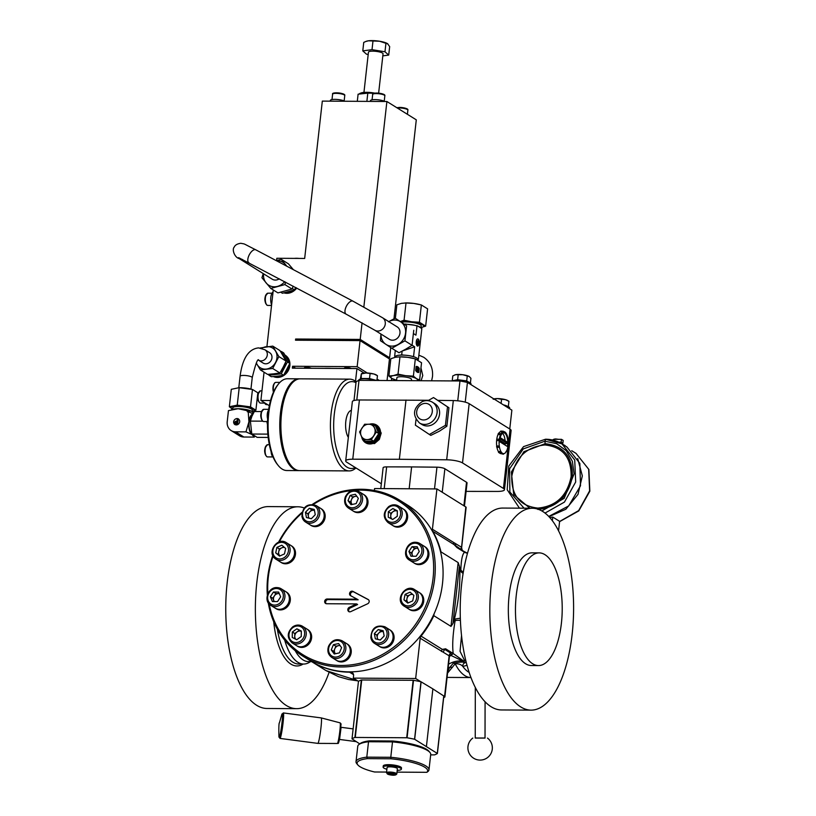 <?xml version="1.0" encoding="UTF-8"?>
<svg xmlns="http://www.w3.org/2000/svg" width="816" height="816" viewBox="0 0 816 816"><rect width="100%" height="100%" fill="white"/><g stroke="black" fill="none" stroke-linecap="round" stroke-linejoin="round"><path stroke-width="1.22" d="M382.48 317.71L397.178 326.869A7.344 6.477 121.9 0 1 398.381 337.12A7.344 6.477 121.9 0 1 389.416 339.334L374.707 330.164A7.344 6.477 -58.1 0 0 383.683 327.961A7.344 6.477 -58.1 0 0 384.326 326.961A7.344 6.477 -58.1 0 0 382.48 317.71L352.971 301.155A7.344 3.458 -62.2 0 1 353.073 301.216M279.266 278.827A7.344 6.477 121.9 0 1 272.228 279.194L239.159 258.57A7.344 6.477 121.9 0 0 242.423 259.447M263.558 273.788A13.464 11.863 -58.1 0 0 266.149 282.958A13.464 11.863 -58.1 0 0 277.613 286.365A13.464 11.863 -58.1 0 0 284.692 281.693M286.528 266.057A13.464 11.863 -58.1 0 0 285.488 264.568A13.464 11.863 -58.1 0 0 276.471 260.753M263.242 273.584L261.946 277.756L270.79 288.425L284.886 284.57L285.6 282.183M286.895 266.251L281.285 259.376L276.175 260.59M293.393 269.688L288.436 263.833L281.285 259.376M293.219 286.202L292.026 289.027L284.886 284.57M292.026 289.027L277.94 292.883L270.79 288.425M380.97 334.07A13.464 11.863 -58.1 0 0 385.907 344.352A13.464 11.863 -58.1 0 0 398.157 344.423A13.464 11.863 -58.1 0 0 405.542 333.183A13.464 11.863 -58.1 0 0 400.687 321.851A13.464 11.863 -58.1 0 0 388.742 321.606M380.939 334.05L380.429 340.69L391.833 348.289L404.92 340.843L406.613 325.798L395.209 318.189L388.436 321.779M391.833 348.289L398.983 352.747L405.746 349.166L412.07 345.301L404.92 340.843M406.613 325.798L395.209 318.189M413.753 330.256L412.07 345.301M395.546 356.827L394.648 356.266L395.301 350.452M417.384 359.662L417.455 359.05A11.016 2.479 -173.6 0 0 417.425 358.785A11.016 2.479 -173.6 0 0 414.528 356.98A11.016 2.479 -173.6 0 0 411.213 356.072A11.016 2.479 -173.6 0 0 404.063 355.133A11.016 2.479 -173.6 0 0 402.104 355.072A11.016 2.479 -173.6 0 0 400.299 355.113A11.016 2.479 -173.6 0 0 396.046 355.98A11.016 2.479 -173.6 0 0 395.566 356.602L395.495 357.235M414.059 358.55L413.324 358.367A13.464 3.029 -173.6 0 0 407.704 357.326A13.464 3.029 -173.6 0 0 399.748 356.837L407.704 357.326L415.324 358.867L421.546 362.753L419.608 380.032L416.435 378.634A13.464 3.029 -173.6 0 0 405.644 375.686L398.024 374.136L399.962 356.857L395.454 357.245L390.823 358.714L388.885 376.003L391.935 378.481A13.464 3.029 -173.6 0 0 396.607 380.266L391.935 378.481A13.464 3.029 -173.6 0 1 393.394 375.615L388.885 376.003M415.324 358.867L413.386 376.156L405.644 375.686A13.464 3.029 -173.6 0 0 393.394 375.615L398.024 374.136M396.576 380.582L396.892 377.737A7.344 1.652 6.4 0 1 402.778 376.778A7.344 1.652 6.4 0 1 410.866 378.604A7.344 1.652 6.4 0 1 411.478 379.379L411.335 380.674M417.129 380.705A13.464 3.029 -173.6 0 0 416.435 378.634L413.386 376.156M417.843 380.715L419.608 380.032M415.691 370.484A11.016 4.57 90.4 0 0 418.292 372.473A11.016 4.57 90.4 0 0 418.781 372.412L419.23 368.424A11.016 4.57 90.4 0 0 417.761 366.792A11.016 4.57 90.4 0 0 416.629 366.435A11.016 4.57 90.4 0 0 416.14 366.496L415.691 370.484M418.873 368.628L418.894 368.424A11.016 4.57 90.4 0 0 417.425 366.782A11.016 4.57 90.4 0 0 416.466 366.445M418.781 372.412L418.516 371.81M415.711 370.372A10.465 4.345 -89.6 0 0 416.588 371.362L417.007 370.617A9.69 4.019 -89.6 0 1 416.333 369.883L416.405 369.199L416.956 369.536L416.384 369.383M415.721 370.24L416.089 367.016A10.465 4.345 -89.6 0 1 416.293 366.986A10.465 4.345 -89.6 0 1 416.466 366.996M416.976 367.904A9.69 4.019 90.4 0 0 416.568 367.781A9.69 4.019 -89.6 0 1 416.629 367.761A9.69 4.019 -89.6 0 1 417.302 367.904L416.976 367.904M418.231 371.912L418.027 371.912A10.465 4.345 -89.6 0 1 417.965 371.912A10.465 4.345 -89.6 0 1 417.568 371.872L417.976 367.822M418.302 367.822L418.353 367.863A10.465 4.345 -89.6 0 1 418.761 368.353L418.353 371.912A10.465 4.345 -89.6 0 1 418.292 371.923A10.465 4.345 -89.6 0 1 417.904 371.872L418.302 367.822M416.956 369.536L416.568 367.761M417.302 367.904L417.394 367.159A10.465 4.345 -89.6 0 0 416.629 366.986A10.465 4.345 -89.6 0 0 416.323 367.016L416.629 366.986M416.915 371.362A10.465 4.345 -89.6 0 1 415.956 370.24M394.648 356.266L396.046 355.98M411.213 356.072L414.528 356.98M417.425 358.785L418.384 359.387L417.394 359.581M414.671 325.268L407.51 324.329A11.016 2.479 6.4 0 1 414.671 325.268L417.986 326.176A11.016 2.479 6.4 0 1 419.985 327.083A11.016 2.479 6.4 0 1 420.883 327.981L421.831 328.583L418.384 359.387M401.625 322.198A11.016 2.479 6.4 0 1 420.25 324.717A11.016 2.479 6.4 0 1 421.178 325.88L420.934 328.022M400.544 321.524A13.464 3.029 6.4 0 1 411.692 321.779A13.464 3.029 6.4 0 1 422.484 324.727A13.464 3.029 6.4 0 1 421.025 327.604A13.464 3.029 6.4 0 1 420.985 327.614L425.656 326.125L427.594 308.846L421.362 304.96L413.753 303.419A13.464 3.029 6.4 0 1 419.373 304.46L420.107 304.643M395.362 318.291L396.872 304.807L401.503 303.338L406.011 302.95L404.073 320.229L400.452 321.463M405.103 302.95L413.753 303.419A13.464 3.029 6.4 0 0 405.797 302.93L405.103 302.95M425.656 326.125L419.424 322.249L421.362 304.96M419.424 322.249L411.692 321.779L404.073 320.229M417.986 326.176L420.883 327.981M400.299 355.113L401.707 354.827L402.115 351.145M413.569 356.388L414.65 346.8L402.604 350.89M401.707 354.827L404.063 355.133M412.09 345.199L414.65 346.8M417.027 325.584L415.946 335.172L413.539 333.662M417.313 345.964A3.601 1.489 -89.6 0 1 416.221 342.026A3.601 1.489 -89.6 0 1 417.721 338.885A3.601 1.489 -89.6 0 1 418.098 338.997A3.601 1.489 -89.6 0 1 419.179 342.944A3.601 1.489 -89.6 0 1 417.68 346.076A3.601 1.489 -89.6 0 1 417.313 345.964M418.832 341.771A3.601 1.489 90.4 0 0 417.761 338.997A3.601 1.489 90.4 0 0 417.557 338.905M405.103 324.482L404.593 324.136M407.51 324.329L405.154 324.023M413.539 333.581L415.946 335.172M417.517 346.055A3.601 1.489 90.4 0 0 418.853 342.047M416.823 340.517L418.057 341.282L418.241 343.536L418.883 341.802L418.659 343.791A1.54 0.643 -89.6 0 1 418.027 344.944A1.54 0.643 -89.6 0 1 417.874 344.893A1.54 0.643 -89.6 0 1 417.425 343.016L416.823 340.517L416.374 341.506L417.2 342.016L417.088 343.016A1.54 0.643 90.4 0 0 417.537 344.893A1.54 0.643 90.4 0 0 417.7 344.944A1.54 0.643 90.4 0 0 417.853 344.893M418.465 341.537L417.935 343.332M356.796 400.064L359.009 380.348A82.589 18.574 -173.6 0 0 356.102 381.735L354.001 400.513M359.009 380.348L459.969 380.97A82.589 18.574 -173.6 0 1 467.435 382.429L511.867 410.142L509.755 429.002M375.503 380.45A9.792 2.203 -173.6 0 0 364.956 378.787A9.792 2.203 -173.6 0 0 358.744 380.134L358.703 380.47M470.873 384.571L470.954 383.806A9.792 2.203 -173.6 0 0 470.138 382.775A9.792 2.203 -173.6 0 0 461.081 380.48A9.792 2.203 -173.6 0 0 452.207 380.929M509.582 408.714L509.663 407.949A9.792 2.203 -173.6 0 0 508.368 406.654A9.792 2.203 -173.6 0 0 504.104 405.297M503.452 404.889A7.956 1.785 6.4 0 1 504.686 405.195A7.956 1.785 6.4 0 1 507.185 406.154M508.184 406.562L503.339 404.818M501.095 403.42L501.554 399.299L505.318 399.626L508.919 401.319L508.368 406.195M493.201 399.248L497.454 398.585L501.554 399.299M508.898 401.299L507.96 400.676A7.956 1.785 -173.6 0 0 505.318 399.626A7.956 1.785 -173.6 0 0 497.454 398.585A7.956 1.785 -173.6 0 0 493.884 398.922M454.318 380.419A7.956 1.785 6.4 0 1 454.93 380.266A7.956 1.785 6.4 0 1 462.172 380.307A7.956 1.785 6.4 0 1 468.476 382.01L466.701 380.899L457.633 379.715L453.767 380.501M470.414 382.959L470.934 378.318L469.261 376.543A7.956 1.785 -173.6 0 0 469.251 376.533A7.956 1.785 -173.6 0 0 469.169 376.482A7.956 1.785 -173.6 0 0 462.794 374.738L469.169 376.482M466.701 380.899L467.252 376.023M453.023 380.654L452.329 380.868M452.227 380.817L452.778 375.931L455.552 374.697L462.794 374.738A7.956 1.785 -173.6 0 0 455.552 374.697A7.956 1.785 -173.6 0 0 454.767 374.911A7.956 1.785 -173.6 0 0 454.706 374.942M457.633 379.715L458.174 374.83M454.767 374.911L455.552 374.697M361.549 378.93A7.956 1.785 6.4 0 1 365.364 378.532A7.956 1.785 6.4 0 1 373.218 379.562A7.956 1.785 6.4 0 1 375.584 380.45M376.472 380.45L369.536 378.553L361.182 378.502L360.917 379.032M376.91 380.46L377.451 375.686L373.85 373.993A7.956 1.785 -173.6 0 0 365.986 372.963L373.85 373.993A7.956 1.785 -173.6 0 1 376.492 375.054L377.431 375.676M369.536 378.553L370.087 373.677M360.335 379.144L361.315 373.922L365.986 372.963A7.956 1.785 -173.6 0 0 362.008 373.422L361.58 373.585M361.182 378.502L361.315 373.922M457.745 400.809L459.969 380.97M465.222 402.145L467.435 382.429M453.319 400.554A12.24 2.754 6.4 0 1 469.159 403.675L462.509 462.917A12.24 2.754 -173.6 0 0 446.678 459.796L453.319 400.554L437.896 400.381M428.696 400.289L359.417 399.973L352.767 459.204A12.24 2.754 -173.6 0 0 345.698 460.897A12.24 2.754 -173.6 0 0 346.729 462.193L381.327 483.776M466.099 491.385L497.403 491.426A12.24 2.754 -173.6 0 0 504.461 489.733A12.24 2.754 -173.6 0 0 503.441 488.447L510.082 429.206L469.159 403.675M510.082 429.206A12.24 2.754 6.4 0 1 511.112 430.501L504.461 489.733M345.698 460.897L352.349 401.666A12.24 2.754 6.4 0 1 359.417 399.973M361.692 436.958A10.404 9.17 -58.1 0 0 365.537 442.721L374.513 443.578L379.338 439.396L381.225 433.051L376.553 425.075A10.404 9.17 -58.1 0 0 369.464 424.218M406.001 400.034L399.361 459.275L446.678 459.796M352.767 459.204L399.361 459.275M365.752 441.415A9.18 8.099 -58.1 0 0 365.945 441.538A9.18 8.099 -58.1 0 0 377.543 438.233A9.18 8.099 -58.1 0 0 375.656 425.952A9.18 8.099 -58.1 0 0 375.462 425.83A9.18 8.099 -58.1 0 0 375.268 425.707A9.18 8.099 -58.1 0 0 375.085 425.595M362.906 439.64L365.364 441.181L373.728 441.232A9.18 8.099 -58.1 0 0 377.145 437.998A9.18 8.099 -58.1 0 0 378.767 433.551A9.18 8.099 -58.1 0 0 375.452 425.83L372.994 424.289L376.309 432.021L371.26 439.691L366.996 439.61A7.956 7.007 -58.1 0 0 373.697 435.805A7.956 7.007 -58.1 0 0 374.564 428.104A7.956 7.007 -58.1 0 0 368.73 424.208A7.956 7.007 -58.1 0 0 362.029 428.023A7.956 7.007 -58.1 0 0 361.162 435.724A7.956 7.007 -58.1 0 0 366.996 439.61L362.906 439.64L359.591 431.919L364.63 424.238L372.994 424.289M365.364 441.181A9.18 8.099 -58.1 0 0 365.548 441.293A9.18 8.099 -58.1 0 0 373.728 441.232L378.767 433.551L376.309 432.021M373.728 441.232L371.26 439.691M378.767 433.551L375.452 425.83M348.34 437.407A14.688 6.089 -89.6 0 1 345.811 421.382A14.688 6.089 -89.6 0 1 351.37 410.397M355.99 382.735A43.442 18.023 90.4 0 0 334.295 414.202A43.442 18.023 90.4 0 0 355.256 467.517M355.97 467.956A45.88 19.033 -89.6 0 1 349.177 470.914A45.88 19.033 -89.6 0 1 331.092 413.569A45.88 19.033 -89.6 0 1 349.748 379.144A45.88 19.033 -89.6 0 1 356.092 381.827M349.748 379.144L300.206 378.838A45.88 19.033 90.4 0 0 291.496 383.826A45.88 19.033 90.4 0 0 281.551 413.263A45.88 19.033 90.4 0 0 290.986 465.508A45.88 19.033 90.4 0 0 299.635 470.608L349.177 470.914M290.771 465.222A45.278 18.778 -89.6 0 1 290.547 464.957A45.278 18.778 -89.6 0 1 281.234 413.416A45.278 18.778 -89.6 0 1 291.057 384.377A45.278 18.778 -89.6 0 1 291.271 384.101M299.074 470.587A45.88 19.033 -89.6 0 1 298.523 470.597A45.88 19.033 -89.6 0 1 293.821 469.149A45.88 19.033 -89.6 0 1 279.959 418.883A45.88 19.033 -89.6 0 1 299.095 378.828A45.88 19.033 -89.6 0 1 299.656 378.859M299.095 378.828L287.405 378.757A45.88 19.033 90.4 0 0 278.695 383.755A45.88 19.033 90.4 0 0 268.087 424.524A45.88 19.033 90.4 0 0 278.185 465.426A45.88 19.033 90.4 0 0 282.132 469.067A45.88 19.033 90.4 0 0 286.834 470.526L298.523 470.597M278.185 465.426L277.307 464.335A44.666 18.533 -89.6 0 1 267.475 424.524A44.666 18.533 -89.6 0 1 277.807 384.836L278.695 383.755M268.403 411.233A6.12 2.54 90.4 0 0 267.77 417.211M267.658 418.985A6.12 2.54 -89.6 0 1 268.566 410.081M272.014 454.318A6.12 2.54 90.4 0 0 272.473 455.563M272.952 456.736A6.12 2.54 -89.6 0 1 271.126 451.707M267.475 424.677L266.842 421.556M261.406 411.56L254.327 411.519L251.909 416.303L250.379 421.097L251.797 434.03L267.852 434.122M251.797 434.03L257.173 437.376L268.189 437.447M250.379 421.097L262.64 421.168M252.746 434.806A10.404 4.315 -89.6 0 1 251.96 434.5A10.404 4.315 -89.6 0 1 248.921 421.831A10.404 4.315 -89.6 0 1 252.95 414.038M251.726 433.694A9.792 4.06 -89.6 0 1 249.053 423.443A9.792 4.06 -89.6 0 1 252.613 414.722M231.173 430.583L239.496 435.775A10.404 9.17 -58.1 0 0 243.872 437.019L254.296 437.09L251.96 434.5L245.963 431.888L235.549 431.827A10.404 9.17 121.9 0 1 231.173 430.583A10.404 9.17 121.9 0 1 227.215 421.699L228.46 410.611L238.139 408.724L247.381 410.723L247.268 411.743L248.217 411.754L248.921 421.831L245.963 431.888M233.631 421.739A3.335 2.948 -58.1 0 0 239.71 421.77A3.335 2.948 -58.1 0 0 233.631 421.739M238.517 418.965A3.335 2.948 -58.1 0 0 234.977 424.636M251.481 411.213A10.404 2.336 -173.6 0 0 251.41 411.172A10.404 2.336 -173.6 0 0 238.139 408.724A10.404 2.336 -173.6 0 0 233.447 409.163L231.581 409.673M247.381 410.723L251.41 411.172M253.103 413.743L248.217 411.754M232.672 409.377L232.835 407.857A9.792 2.203 6.4 0 1 240.679 406.582A9.792 2.203 6.4 0 1 251.471 409.01A9.792 2.203 6.4 0 1 252.297 410.04L252.113 411.621M252.134 411.448A11.628 2.611 -173.6 0 0 253.144 409.02A11.628 2.611 -173.6 0 0 243.821 406.47A11.628 2.611 -173.6 0 0 233.243 406.409A11.628 2.611 -173.6 0 0 231.989 408.887A11.628 2.611 -173.6 0 0 232.682 409.265L229.357 406.745L237.242 405.134L239.2 387.702L252.46 389.446L250.512 406.878L237.242 405.134M251.889 411.499L255.887 410.224L250.512 406.878M229.357 406.745L231.305 389.314L239.017 387.692A11.628 2.611 6.4 0 1 245.881 388.11A11.628 2.611 6.4 0 1 250.736 389.008A11.628 2.611 6.4 0 1 251.012 389.069M252.46 389.446L257.836 392.792L255.887 410.224M253.531 412.937L251.767 411.376M254.704 436.091L254.296 437.09M237.925 422.321L238.088 419.455L237.925 422.321L236.191 422.311L236.099 423.137M235.314 423.932A1.428 1.265 -58.1 0 0 235.987 424.157L237.721 424.167L237.68 423.147L237.568 424.075L235.834 424.065A1.428 1.265 121.9 0 1 234.692 422.668A1.428 1.265 121.9 0 1 236.15 421.291L237.017 421.291L237.221 419.444L238.088 419.455M237.782 422.229L236.191 422.311M236.038 422.219L235.936 423.137L237.68 423.147M265.72 363.803A6.12 5.396 -58.1 0 0 271.616 359.377A6.12 5.396 -58.1 0 0 269.617 352.696L264.965 349.789A6.12 5.396 -58.1 0 1 266.954 356.47A6.12 5.396 -58.1 0 1 261.059 360.907A6.12 5.396 -58.1 0 1 258.56 360.213L263.14 363.079A6.12 5.396 -58.1 0 0 265.72 363.803M256.377 362.906A11.628 10.251 -58.1 0 0 257.142 364.548A11.628 10.251 -58.1 0 0 266.342 369.067A11.628 10.251 -58.1 0 0 275.584 362.406A11.628 10.251 -58.1 0 0 275.624 351.227A11.628 10.251 -58.1 0 0 266.414 346.698A11.628 10.251 -58.1 0 0 261.773 348.35M256.285 363.059L260.386 369.903L272.687 368.485L278.868 356.582L272.758 346.106L260.171 348.004M260.386 369.903L267.597 374.401L273.941 373.81L279.898 372.973L283.183 367.149L286.079 361.08L279.97 350.605L272.758 346.106M272.687 368.485L279.898 372.973M278.868 356.582L286.079 361.08M462.509 462.917L503.441 488.447M434.51 488.927L436.948 467.191L411.611 466.915L386.662 466.874L384.224 488.611M436.948 467.191A6.12 1.377 6.4 0 1 444.873 468.751L442.231 492.252M463.896 505.757L466.528 482.266L444.873 468.751M466.528 482.266A6.12 1.377 6.4 0 1 467.048 482.909L464.447 506.104M380.786 488.59L383.122 467.721A6.12 1.377 6.4 0 1 386.662 466.874M463.09 573.403A7.344 4.172 18.7 0 1 460.234 570.568L460.826 569.935C461.183 559.878 462.417 553.993 464.539 552.289L456.97 547.567L454.094 544.609L432.817 531.338A3.672 3.233 121.9 0 1 432.409 529.237L436.927 488.937L374.585 488.549L374.36 490.477M436.927 488.937L465.834 506.971A3.672 0.826 -173.6 0 1 466.14 507.358L461.632 547.577C462.009 550.066 462.56 551.218 463.274 551.035L454.094 544.609A3.672 3.233 121.9 0 1 453.686 542.507L461.57 547.281L465.834 506.971M440.875 553.075L441.007 551.891L458.153 562.581L459.388 566.171A91.769 80.906 121.9 0 1 460 569.425A3.672 3.233 121.9 0 1 460.03 570.435L459.898 571.588A61.18 25.378 -89.6 0 1 460.234 570.568L460.03 570.435M432.817 531.338A91.769 80.906 121.9 0 1 441.007 551.891M312.487 504.319A91.769 80.906 121.9 0 1 361.131 489.253A91.769 80.906 121.9 0 1 399.728 500.239L407.572 505.135A91.769 80.906 121.9 0 1 437.488 605.35A91.769 80.906 121.9 0 1 349.044 671.864A91.769 80.906 121.9 0 1 310.447 660.868L302.603 655.982A91.769 80.906 121.9 0 1 268.28 602.871M399.728 500.239A91.769 80.906 121.9 0 1 429.655 600.464A91.769 80.906 121.9 0 1 341.2 666.968A91.769 80.906 121.9 0 1 302.603 655.982M354.95 490.294A90.545 79.825 121.9 0 1 360.509 490.13A90.545 79.825 121.9 0 1 433.061 578.32A90.545 79.825 121.9 0 1 340.843 665.479A90.545 79.825 121.9 0 1 269.229 604.095M353.257 673.802L349.534 672.17A91.769 80.906 121.9 0 1 310.937 661.174A91.769 80.906 121.9 0 1 310.692 661.021M350.645 672.17A3.672 3.233 121.9 0 1 353.583 675.75L353.318 678.116L415.66 678.504L420.852 681.737A44.666 10.047 6.4 0 1 420.995 681.778L414.559 739.235A6.12 1.377 -173.6 0 1 414.671 739.306L437.294 753.413A6.12 1.377 -173.6 0 1 437.396 753.484A44.666 10.047 6.4 0 1 434.5 754.882A6.12 1.377 -173.6 0 1 434.143 754.882L430.664 754.861M443.833 696.079L444.567 696.538L449.137 655.819L449.218 657.349L449.137 655.819L420.179 638.214L415.66 678.504M420.179 638.214A3.672 3.233 121.9 0 1 421.056 636.123L442.343 649.393L445.618 648.791L453.186 653.514C452.186 645.232 452.829 634.297 455.124 620.701L454.767 619.303A61.18 25.378 -89.6 0 1 454.685 618.028L454.563 619.171A3.672 3.233 121.9 0 1 454.308 620.191A91.769 80.906 121.9 0 1 452.972 623.434L451.003 626.392L433.847 615.692A91.769 80.906 121.9 0 1 421.056 636.123M433.847 615.692L434.051 613.897M414.559 739.235A44.666 10.047 6.4 0 0 407.072 737.776L413.518 680.309A44.666 10.047 6.4 0 1 420.852 681.737M413.518 680.309A6.12 1.377 -173.6 0 0 413.141 680.309L361.712 679.983A6.12 1.377 -173.6 0 0 361.355 679.983A44.666 10.047 -173.6 0 0 358.51 681.35L353.318 678.116M444.567 696.538A3.672 0.826 6.4 0 1 444.883 696.925A3.672 0.826 6.4 0 1 443.69 697.394M357.704 680.85L348.636 679.524L338.548 676.668L326.053 670.599L357.173 680.524M460.346 618.273A7.344 1.153 -3.8 0 0 454.767 619.303L454.563 619.171M454.685 618.028C458.276 602.738 460.01 587.265 459.898 571.588M461.55 635.521L460.051 651.26L464.773 660.94A7.344 6.477 -58.1 0 0 463.641 661.031A3.672 3.233 121.9 0 1 462.723 661.052A24.47 21.573 -58.1 0 0 460.387 660.909A24.47 21.573 -58.1 0 0 448.545 664.224M463.641 661.031L453.186 653.514A3.672 3.233 -58.1 0 1 451.707 654.697L450.656 653.086L444.914 649.505L442.343 649.393A3.672 3.233 -58.1 0 0 441.466 651.484M310.437 661.643A56.284 23.348 -89.6 0 1 303.613 664.051A56.284 23.348 -89.6 0 1 297.85 662.266A56.284 23.348 -89.6 0 1 284.672 640.081M447.749 671.303L449.596 667.631L453.268 663.255C458.949 661.98 463.182 661.766 465.956 662.612M465.691 662.612L465.905 662.612A53.836 22.338 -89.6 0 1 460.387 660.909M462.723 661.052L451.268 655.564L449.82 655.778M466.997 665.132A57.508 23.858 -89.6 0 1 462.682 666.254C461.02 664.448 458.521 663.612 455.185 663.765L447.556 673.108M463.315 572.036A7.344 5.09 3.2 0 1 460.826 569.935L460 569.425M467.435 553.381L464.539 552.289A3.672 3.233 -58.1 0 0 463.508 551.177L463.508 551.177A3.672 3.233 -58.1 0 0 463.335 551.086M460.428 620.384A7.344 2.254 8.8 0 0 455.124 620.701L454.308 620.191M449.606 656.054A3.672 3.121 30.9 0 1 451.707 654.697L451.268 655.564A3.672 2.662 80.4 0 0 450.34 655.503L449.392 656.707L444.883 696.925M469.2 672.445A57.508 23.858 90.4 0 1 462.682 666.254A3.672 3.335 87.7 0 1 465.803 662.612M447.066 677.402L471.005 677.555A61.18 25.378 -89.6 0 1 455.185 663.765A3.672 2.836 50.5 0 0 453.268 663.255M452.411 667.427A3.672 3.182 18.7 0 0 449.596 667.631A59.221 24.572 -89.6 0 1 448.208 667.202M329.083 672.374A100.949 41.881 -89.6 0 1 296.616 708.665A100.949 41.881 -89.6 0 1 286.283 705.473A100.949 41.881 -89.6 0 1 255.775 594.884A100.949 41.881 -89.6 0 1 297.881 506.777A100.949 41.881 -89.6 0 1 304.225 507.991M296.616 708.665L267.005 708.482A100.949 41.881 -89.6 0 1 256.673 705.289A100.949 41.881 -89.6 0 1 226.165 594.701A100.949 41.881 -89.6 0 1 268.27 506.593L297.881 506.777M531.083 710.134L501.473 709.951A100.949 41.881 -89.6 0 1 491.13 706.748A100.949 41.881 -89.6 0 1 460.622 596.17A100.949 41.881 -89.6 0 1 502.727 508.062L532.338 508.246A100.949 41.881 -89.6 0 1 542.681 511.438A100.949 41.881 -89.6 0 1 573.189 622.027A100.949 41.881 -89.6 0 1 531.083 710.134A100.949 41.881 -89.6 0 1 520.751 706.931A100.949 41.881 -89.6 0 1 490.243 596.353A100.949 41.881 -89.6 0 1 532.338 508.246M538.489 665.581L531.359 665.53A56.345 23.378 -89.6 0 1 525.596 663.745A56.345 23.378 -89.6 0 1 508.562 602.024A56.345 23.378 -89.6 0 1 532.063 552.84L539.192 552.881A56.345 23.378 -89.6 0 1 544.955 554.676A56.345 23.378 -89.6 0 1 561.989 616.396A56.345 23.378 -89.6 0 1 538.489 665.581A56.345 23.378 -89.6 0 1 532.715 663.796A56.345 23.378 -89.6 0 1 515.692 602.065A56.345 23.378 -89.6 0 1 539.192 552.881M407.072 737.776A6.12 1.377 -173.6 0 0 406.705 737.766L355.266 737.45A6.12 1.377 -173.6 0 0 354.909 737.45A44.666 10.047 6.4 0 0 352.012 738.847A6.12 1.377 -173.6 0 0 352.114 738.919L359.764 743.886M392.914 741.01L392.506 741.887L368.526 741.744A36.71 8.262 -173.6 0 0 358.948 744.498L360.264 743.509A35.486 7.987 6.4 0 1 369.352 740.857L392.914 741.01A35.486 7.987 6.4 0 1 426.656 749.384A35.486 7.987 6.4 0 1 428.879 751.199L429.94 752.454A36.71 8.262 -173.6 0 0 427.635 750.577A36.71 8.262 -173.6 0 0 392.506 741.887L390.772 757.289A36.71 8.262 6.4 0 1 425.901 765.979A36.71 8.262 6.4 0 1 428.981 769.865A36.71 8.262 6.4 0 1 428.043 771.436L426.86 772.313A35.486 7.987 -173.6 0 0 390.925 758.778L390.772 757.289L366.792 757.146L367.363 758.635A35.486 7.987 -173.6 0 0 357.857 764.939A35.486 7.987 -173.6 0 0 360.091 766.754A35.486 7.987 -173.6 0 0 374.544 771.987L386.57 772.069M428.981 769.865L430.715 754.463A36.71 8.262 -173.6 0 0 429.94 752.454M390.925 758.778L367.363 758.635M397.025 772.13L426.86 772.313M401.36 769.162L401.492 767.978A9.18 2.06 -173.6 0 0 400.717 767.009A9.18 2.06 -173.6 0 0 390.609 764.735A9.18 2.06 -173.6 0 0 383.255 765.938L383.122 767.122A9.18 2.06 6.4 0 1 390.476 765.918A9.18 2.06 6.4 0 1 400.585 768.193A9.18 2.06 6.4 0 1 401.36 769.162A9.18 2.06 6.4 0 1 397.219 770.416M386.886 769.253A9.18 2.06 6.4 0 1 383.887 768.091A9.18 2.06 6.4 0 1 383.122 767.122M396.821 773.935L397.402 768.723A5.202 1.173 -173.6 0 0 395.291 767.519A5.202 1.173 -173.6 0 0 389.956 766.846A5.202 1.173 -173.6 0 0 387.07 767.56L386.488 772.772A5.202 1.173 6.4 0 1 389.375 772.058A5.202 1.173 6.4 0 1 394.709 772.732A5.202 1.173 6.4 0 1 396.821 773.935C395.933 775.394 393.271 775.618 388.834 774.598L386.488 772.772M389.293 773.446L394.159 774.078L393.853 774.69L391.272 774.67L388.987 774.047L389.293 773.446M391.405 773.456L391.272 774.67M393.924 774.017L393.853 774.69M357.857 764.939L356.796 763.684A36.71 8.262 6.4 0 1 356.021 761.685A36.71 8.262 6.4 0 1 366.792 757.146L368.526 741.744L369.352 740.857M358.948 744.498A36.71 8.262 -173.6 0 0 357.755 746.283L356.021 761.685M338.711 738.806A10.404 0.847 -82.5 0 0 340.119 728.351A10.404 0.847 -82.5 0 0 340.099 722.854A10.404 0.847 -82.5 0 0 340.088 722.854L341.057 723.894L339.68 738.449C337.916 746.365 338.314 742.172 337.375 743.478A10.404 0.847 -82.5 0 0 337.385 743.478A10.404 0.847 -82.5 0 0 338.711 738.806M337.385 743.478L317.883 743.386A12.852 1.051 -82.5 0 0 317.883 743.386A12.852 1.051 -82.5 0 0 319.525 737.613A12.852 1.051 -82.5 0 0 321.259 724.7A12.852 1.051 -82.5 0 0 321.229 717.907A12.852 1.051 -82.5 0 0 321.218 717.907L283.336 712.929A12.852 1.051 97.5 0 1 283.376 719.671A12.852 1.051 97.5 0 1 281.632 732.635A12.852 1.051 97.5 0 1 279.99 738.409A12.852 1.051 97.5 0 1 279.97 738.398L278.899 736.358M281.755 714.622L283.315 712.929A12.852 1.051 97.5 0 1 283.336 712.929M281.877 714.296A11.873 0.969 97.5 0 1 282.397 718.468A11.873 0.969 97.5 0 1 280.673 731.983A11.873 0.969 97.5 0 1 278.929 736.715C278.715 727.525 278.888 722.864 279.449 722.741L281.877 714.296M437.396 753.484L443.843 696.017A6.12 1.377 -173.6 0 0 443.741 695.956L432.878 688.898L426.431 746.365M432.878 688.898L421.117 681.839A6.12 1.377 -173.6 0 0 420.995 681.778M352.012 738.847L358.459 681.38A44.666 10.047 6.4 0 1 358.51 681.35M361.355 679.983L354.909 737.45M409.163 488.764L411.611 466.915M433.51 397.545L448.943 407.765L446.872 426.238L439.426 431.174L430.807 435.377L429.369 434.479L445.434 425.34L447.505 406.868L433.51 397.545L427.992 400.687M416.017 419.424L415.375 425.156L429.369 434.479M446.872 426.238L445.434 425.34M448.943 407.765L447.505 406.868M421.933 424.504A12.24 10.792 -58.1 0 0 431.797 424.932A12.24 10.792 -58.1 0 0 439.487 414.61A12.24 10.792 -58.1 0 0 434.877 403.736L432.429 402.206A12.24 10.792 121.9 0 1 437.039 413.08A12.24 10.792 121.9 0 1 429.349 423.402A12.24 10.792 121.9 0 1 419.485 422.974L421.933 424.504M496.954 447.352A11.016 4.57 -89.6 0 0 498.352 451.493L498.627 452.533L500.636 452.554L500.361 451.513L500.871 452.288M498.739 445.985L496.73 445.975L496.597 446.882L498.811 447.341L498.739 445.985L499.412 446.831L498.811 447.341M499.412 446.831L498.953 447.341M498.352 451.493L500.361 451.513M502.472 453.298A11.016 4.57 -89.6 0 1 501.167 451.921A11.016 4.57 -89.6 0 1 499.392 446.678A11.016 4.57 -89.6 0 1 499.259 439.885A11.016 4.57 -89.6 0 1 500.8 434.143A11.016 4.57 -89.6 0 1 503.441 431.644A11.016 4.57 -89.6 0 1 503.737 431.623A11.016 4.57 -89.6 0 1 506.165 433.337A11.016 4.57 -89.6 0 1 507.94 438.59A11.016 4.57 -89.6 0 1 508.072 445.383A11.016 4.57 -89.6 0 1 506.532 451.126A11.016 4.57 -89.6 0 1 503.89 453.625A11.016 4.57 -89.6 0 1 503.594 453.645A11.016 4.57 -89.6 0 1 502.472 453.298M503.452 454.175L501.024 453.625A11.016 4.57 -89.6 0 1 499.902 453.278A11.016 4.57 -89.6 0 1 499.076 452.543M503.033 453.645L503.89 453.625M501.024 453.625L503.329 454.226L503.992 453.594M500.188 437.672A9.792 4.06 -89.6 0 1 503.727 432.847A9.792 4.06 -89.6 0 1 507.725 442.374L500.188 437.672M507.705 443.629L499.953 438.794A9.792 4.06 -89.6 0 0 499.627 441.64L507.379 446.474A9.792 4.06 -89.6 0 0 507.705 443.629L505.135 443.608L499.739 440.242M505.135 443.608A9.792 4.06 -89.6 0 1 505.033 445.006M502.442 433.337A9.792 4.06 -89.6 0 1 505.094 440.732M500.483 433.694L500.014 434.622L498.005 434.602A11.016 4.57 -89.6 0 0 496.781 439.161L498.79 439.181L499.259 439.885L498.627 440.589L496.618 440.579L496.75 439.161L498.913 439.202M498.79 439.181L499.259 439.885M498.352 433.51L498.005 434.602M503.186 431.613L500.575 431.695A11.016 4.57 -89.6 0 0 498.596 433.49M500.963 431.032L500.575 431.695M496.73 445.975A11.016 4.57 -89.6 0 1 496.618 440.579M295.882 287.609A11.628 10.251 121.9 0 1 295.219 288.415M292.944 290.445A11.628 10.251 121.9 0 1 285.743 292.465M294.443 289.955A12.24 10.792 121.9 0 1 286.487 293.097A12.24 10.792 121.9 0 1 284.233 292.832M296.361 287.864A12.24 10.792 121.9 0 1 294.637 289.792M283.988 292.883A12.24 10.792 -58.1 0 0 286.834 293.311A12.24 10.792 -58.1 0 0 296.718 288.048M280.775 292.23L282.407 293.25L294.576 289.915L295.606 287.467M294.576 289.915L292.271 288.476M278.939 373.126A11.628 10.251 121.9 0 1 274.921 374.422A11.628 10.251 121.9 0 1 271.075 374.105M285.61 362.141A11.628 10.251 121.9 0 1 284.162 367.761A11.628 10.251 121.9 0 1 280.337 372.239M282.112 354.093A11.628 10.251 121.9 0 1 284.192 356.572A11.628 10.251 121.9 0 1 285.406 359.836M280.531 351.512L281.336 351.451L287.446 361.927L281.265 373.83L268.964 375.248L268.393 374.34M268.964 375.248L271.32 376.717L277.664 376.135L283.621 375.299L281.265 373.83M281.724 375.595A11.628 10.251 121.9 0 1 278.348 376.553A11.628 10.251 121.9 0 1 275.104 376.4M285.937 356.582A11.628 10.251 121.9 0 1 288.711 361.396M288.986 365.221A11.628 10.251 121.9 0 1 284.519 373.779M273.36 376.564A12.24 10.792 -58.1 0 0 277.399 377.431A12.24 10.792 -58.1 0 0 289.19 368.567A12.24 10.792 -58.1 0 0 285.202 355.205A12.24 10.792 -58.1 0 0 285.039 355.103A12.24 10.792 121.9 0 1 289.547 362.916M289.598 363.865A12.24 10.792 121.9 0 1 283.764 375.054M283.336 375.35A12.24 10.792 121.9 0 1 277.052 377.216A12.24 10.792 121.9 0 1 273.493 376.543M283.621 375.299L289.802 363.395L283.693 352.92L281.336 351.451M289.802 363.395L287.446 361.927M363.844 307.02L386.896 101.51L322.32 101.102L304.674 258.448L276.838 258.274L276.593 260.488M273.278 289.976L266.924 346.637M264.058 372.188L260.896 400.452L269.321 405.705M270.535 400.513L260.896 400.452M367.312 373.004L357.153 366.67L292.577 366.262L292.363 368.159L356.939 368.557L364.099 373.024M297.554 340.211L295.637 339.017L295.504 340.201L360.07 340.598L357.153 366.67M387.049 380.521L389.467 358.938L360.07 340.598M351.584 340.547A3.672 0.826 -173.6 0 0 349.676 340.405A3.672 0.826 -173.6 0 0 348.177 340.527M311.508 340.292A3.672 0.826 -173.6 0 0 309.601 340.16A3.672 0.826 -173.6 0 0 308.101 340.272M344.403 368.485L344.444 368.169A3.672 0.826 6.4 0 1 346.616 367.659A3.672 0.826 6.4 0 1 351.308 368.526M304.327 368.23L304.358 367.914A3.672 0.826 6.4 0 1 306.541 367.404A3.672 0.826 6.4 0 1 311.222 368.281M379.287 380.47L377.074 379.093M292.577 366.262L295.647 368.179M331.939 368.404A29.366 6.61 -173.6 0 0 323.932 368.353M267.607 404.634L266.526 404.624A7.65 3.172 -89.6 0 1 264.415 402.645M271.616 304.827A7.65 3.172 -89.6 0 1 270.8 297.432A7.65 3.172 -89.6 0 1 273.064 291.965M355.501 381.337L356.939 368.557M295.637 339.017L360.203 339.415L362.069 322.83M386.896 101.51L416.293 119.84L393.975 318.811M370.362 101.408L370.444 100.674A7.65 1.724 6.4 0 1 374.983 99.613A7.65 1.724 6.4 0 1 384.887 101.5M330.286 101.153L330.368 100.419A7.65 1.724 6.4 0 1 334.907 99.358A7.65 1.724 6.4 0 1 344.801 101.245M374.248 93.238L367.802 93.136L366.874 101.388M367.802 93.136L358.102 94.187L357.296 101.327M374.83 93.136A11.016 2.479 -173.6 0 0 361.111 92.963L359.672 93.514M378.634 93.157L383.051 53.805A7.344 1.652 -173.6 0 0 378.553 51.745A7.344 1.652 -173.6 0 0 370.474 51.275A7.344 1.652 -173.6 0 0 368.455 52.163L363.946 92.422M368.2 54.468L366.527 54.203L362.794 50.888L372.014 49.674L384.979 51.775L388.712 55.09L382.816 55.865M388.712 55.09L389.671 46.614L387.518 43.656A11.628 2.611 6.4 0 1 387.549 43.676M387.906 43.952L379.562 41.239L368.465 40.8L365.721 41.514L363.742 42.412L362.794 50.888M384.979 51.775L385.927 43.299M372.014 49.674L372.963 41.198M366.129 41.371A11.628 2.611 6.4 0 1 366.343 41.279A11.628 2.611 6.4 0 1 368.465 40.8A11.628 2.611 6.4 0 1 379.562 41.239A11.628 2.611 6.4 0 1 387.518 43.656M360.203 339.415L389.609 357.755L390.742 347.575M389.609 357.755L387.549 357.734M275.471 608.308L276.206 608.756A9.792 8.629 -58.1 0 0 288.487 605.36A9.792 8.629 -58.1 0 0 287.15 592.549A9.792 8.629 -58.1 0 0 286.569 592.151L285.835 591.692A9.792 8.629 121.9 0 1 286.416 592.1A9.792 8.629 121.9 0 1 287.762 604.901A9.792 8.629 121.9 0 1 275.471 608.308A9.792 8.629 121.9 0 1 275.349 608.226M336.396 660.297L337.12 660.756A9.792 8.629 -58.1 0 0 347.065 659.869A9.792 8.629 -58.1 0 0 347.483 644.14L346.759 643.691A9.792 8.629 121.9 0 1 346.331 659.41A9.792 8.629 121.9 0 1 336.396 660.297A9.792 8.629 121.9 0 1 336.274 660.215M296.769 645.782L297.493 646.241A9.792 8.629 -58.1 0 0 302.053 647.404A9.792 8.629 -58.1 0 0 311.131 640.091A9.792 8.629 -58.1 0 0 307.856 629.626L307.132 629.177A9.792 8.629 121.9 0 1 310.396 639.632A9.792 8.629 121.9 0 1 301.328 646.945A9.792 8.629 121.9 0 1 296.769 645.782A9.792 8.629 121.9 0 1 296.647 645.711M280.653 562.173L281.377 562.632A9.792 8.629 -58.1 0 0 291.628 561.49A9.792 8.629 -58.1 0 0 295.259 551.004A9.792 8.629 -58.1 0 0 291.74 546.016L291.006 545.557A9.792 8.629 121.9 0 1 294.535 550.545A9.792 8.629 121.9 0 1 290.894 561.041A9.792 8.629 121.9 0 1 280.653 562.173A9.792 8.629 121.9 0 1 280.52 562.091M392.771 525.524L393.496 525.983A9.792 8.629 -58.1 0 0 398.055 527.146A9.792 8.629 -58.1 0 0 407.123 519.833A9.792 8.629 -58.1 0 0 403.859 509.368L403.124 508.919A9.792 8.629 121.9 0 1 406.399 519.374A9.792 8.629 121.9 0 1 397.331 526.687A9.792 8.629 121.9 0 1 392.771 525.524A9.792 8.629 121.9 0 1 392.639 525.443M310.315 525.014L311.049 525.463A9.792 8.629 -58.1 0 0 324.544 519.69A9.792 8.629 -58.1 0 0 321.402 508.858L320.678 508.399A9.792 8.629 121.9 0 1 323.809 519.241A9.792 8.629 121.9 0 1 310.315 525.014A9.792 8.629 121.9 0 1 310.192 524.933M353.144 511.01L353.869 511.469A9.792 8.629 -58.1 0 0 363.803 510.581A9.792 8.629 -58.1 0 0 364.232 494.853L363.497 494.404A9.792 8.629 121.9 0 1 363.079 510.122A9.792 8.629 121.9 0 1 353.144 511.01A9.792 8.629 121.9 0 1 353.012 510.938M379.216 646.303L379.95 646.751A9.792 8.629 -58.1 0 0 393.445 640.978A9.792 8.629 -58.1 0 0 390.313 630.146L389.579 629.687A9.792 8.629 121.9 0 1 392.72 640.529A9.792 8.629 121.9 0 1 379.216 646.303A9.792 8.629 121.9 0 1 379.093 646.221M414.059 563.009L414.793 563.458A9.792 8.629 -58.1 0 0 427.074 560.062A9.792 8.629 -58.1 0 0 425.728 547.25A9.792 8.629 -58.1 0 0 425.146 546.853L424.422 546.394A9.792 8.629 121.9 0 1 425.003 546.791A9.792 8.629 121.9 0 1 426.34 559.603A9.792 8.629 121.9 0 1 414.059 563.009A9.792 8.629 121.9 0 1 413.936 562.928M408.887 609.134L409.612 609.593A9.792 8.629 -58.1 0 0 419.863 608.461A9.792 8.629 -58.1 0 0 423.494 597.965A9.792 8.629 -58.1 0 0 419.975 592.977L419.24 592.528A9.792 8.629 121.9 0 1 422.77 597.516A9.792 8.629 121.9 0 1 419.128 608.002A9.792 8.629 121.9 0 1 408.887 609.134A9.792 8.629 121.9 0 1 408.765 609.062M327.134 598.995A2.448 2.162 -58.1 0 0 326.604 603.738L356.633 603.922L349.207 607.379A2.448 2.162 -58.1 0 0 350.605 611.684L367.649 603.769A2.448 2.162 -58.1 0 0 368.128 599.474L352.879 591.365A2.448 2.162 -58.1 0 0 350.523 595.649L357.163 599.189L327.134 598.995L328.114 599.607A2.448 2.162 -58.1 0 0 326.104 603.677M267.903 593.64A90.545 79.825 121.9 0 1 273.105 556.135M279.307 541.885A90.545 79.825 121.9 0 1 301.889 513.152M313.354 504.441A90.545 79.825 121.9 0 1 352.777 490.467M267.342 595.129A91.769 80.906 121.9 0 1 272.789 555.451M278.603 542.14A91.769 80.906 121.9 0 1 302.063 512.285M357.163 599.189L358.153 599.801L328.114 599.607M368.567 599.801L353.858 591.977A2.448 2.162 -58.1 0 0 351.053 595.935M356.633 603.922L357.612 604.534L350.186 607.991A2.448 2.162 -58.1 0 0 349.146 611.837M414.589 589.621C405.868 583.532 394.852 599.087 403.277 605.533L408.632 608.981A9.792 8.629 -58.1 0 0 420.781 605.778A9.792 8.629 -58.1 0 0 419.914 593.038A9.792 8.629 -58.1 0 0 418.996 592.375L414.589 589.621A9.792 8.629 121.9 0 1 415.497 590.294A9.792 8.629 121.9 0 1 416.374 603.024A9.792 8.629 121.9 0 1 404.226 606.227A9.792 8.629 121.9 0 1 403.308 605.564M405.103 594.364L410.071 592.161L413.875 595.415L412.723 600.872L407.765 603.075L403.951 599.821L405.103 594.364L407.551 595.894L412.08 593.885M406.399 601.351L408.194 602.881A4.906 4.325 -58.1 0 1 406.98 598.628L406.399 601.351L403.951 599.821M407.551 595.894L406.98 598.628A4.906 4.325 -58.1 0 1 410.04 594.793A4.906 4.325 -58.1 0 1 412.804 594.497M409.397 560.102L413.814 562.846A9.792 8.629 -58.1 0 0 417.925 564.019A9.792 8.629 -58.1 0 0 427.36 556.93A9.792 8.629 -58.1 0 0 424.167 546.241L419.761 543.487A9.792 8.629 121.9 0 1 422.953 554.176A9.792 8.629 121.9 0 1 413.518 561.275A9.792 8.629 121.9 0 1 409.397 560.102C401.666 555.859 406.613 541.702 415.517 542.273L419.761 543.487A9.792 8.629 121.9 0 0 415.64 542.314M408.928 551.453L412.039 546.72L417.2 546.751L419.251 551.524L416.14 556.257L410.978 556.226L408.928 551.453L411.386 552.983L414.497 548.25L412.039 546.72M417.853 548.27L414.497 548.25M411.386 552.983L412.774 556.237M417.884 548.352A4.906 4.325 -58.1 0 0 417.078 548.26A4.906 4.325 -58.1 0 0 412.937 550.616A4.906 4.325 -58.1 0 0 412.406 555.37A4.906 4.325 -58.1 0 0 412.906 556.237M384.917 626.78C376.125 624.413 371.433 628.096 370.841 637.837L374.564 643.396L378.971 646.139A9.792 8.629 -58.1 0 0 389.028 645.16A9.792 8.629 -58.1 0 0 392.945 634.96A9.792 8.629 -58.1 0 0 389.334 629.534L384.917 626.78A9.792 8.629 121.9 0 1 388.538 632.216A9.792 8.629 121.9 0 1 384.622 642.406A9.792 8.629 121.9 0 1 374.564 643.396A9.792 8.629 121.9 0 1 370.943 637.969M378.247 629.554L383.163 630.727L384.163 635.96L380.256 640.009L375.34 638.836L374.33 633.614L378.247 629.554L383.347 631.717A4.906 4.325 -58.1 0 0 383.153 631.666A4.906 4.325 -58.1 0 0 378.736 633.104L376.778 635.134L377.604 639.377M376.778 635.134L374.33 633.614M380.695 631.084L378.736 633.104A4.906 4.325 -58.1 0 0 377.288 637.755A4.906 4.325 -58.1 0 0 378.032 639.479M348.483 508.103L352.889 510.857A9.792 8.629 -58.1 0 0 366.211 505.532A9.792 8.629 -58.1 0 0 363.253 494.241L358.836 491.497A9.792 8.629 121.9 0 1 361.804 502.778A9.792 8.629 121.9 0 1 348.483 508.103C344.75 505.328 343.73 501.534 345.403 496.72C348.707 490.773 353.185 489.029 358.836 491.497M350.992 504.706L347.993 500.606L350.176 495.394L355.348 494.282L358.346 498.382L356.164 503.594L350.992 504.706M350.176 495.394L352.624 496.924L351.533 499.525A4.906 4.325 -58.1 0 0 351.941 504.186A4.906 4.325 -58.1 0 0 352.165 504.451L350.441 502.136L347.993 500.606M352.624 496.924L355.215 496.373A4.906 4.325 -58.1 0 0 351.533 499.525L350.441 502.136M356.847 496.332A4.906 4.325 -58.1 0 0 355.215 496.373L356.643 496.057M316.016 505.492C307.214 503.125 302.522 506.807 301.93 516.548L305.653 522.107L310.07 524.851A9.792 8.629 -58.1 0 0 320.127 523.872A9.792 8.629 -58.1 0 0 324.044 513.672A9.792 8.629 -58.1 0 0 320.423 508.246L316.016 505.492A9.792 8.629 121.9 0 1 319.637 510.928A9.792 8.629 121.9 0 1 315.71 521.118A9.792 8.629 121.9 0 1 305.653 522.107A9.792 8.629 121.9 0 1 302.032 516.681M311.355 518.721L306.439 517.548L305.429 512.326L309.335 508.266L314.252 509.439L315.262 514.672L311.355 518.721M305.429 512.326L307.877 513.845L308.693 518.089M307.877 513.845L311.783 509.796L309.335 508.266M311.783 509.796L314.446 510.428A4.906 4.325 -58.1 0 0 314.242 510.377A4.906 4.325 -58.1 0 0 309.835 511.816A4.906 4.325 -58.1 0 0 308.377 516.467A4.906 4.325 -58.1 0 0 309.131 518.191M388.11 522.617L392.516 525.371A9.792 8.629 -58.1 0 0 402.074 524.77A9.792 8.629 -58.1 0 0 402.88 508.756L398.463 506.012A9.792 8.629 121.9 0 1 397.657 522.016A9.792 8.629 121.9 0 1 388.11 522.617C382.786 517.548 383 512.203 388.753 506.573C392.047 504.421 395.281 504.237 398.463 506.012A9.792 8.629 121.9 0 0 388.916 506.614M388.263 517.211L388.334 511.744L392.873 508.541L397.331 510.806L397.259 516.273L392.72 519.476L388.263 517.211M390.711 518.456L390.782 513.274L388.334 511.744M392.873 508.541L395.321 510.071L390.782 513.274M395.321 510.071L397.331 511.091M397.331 511.102A4.906 4.325 -58.1 0 0 393.057 511.673A4.906 4.325 -58.1 0 0 390.752 516.008A4.906 4.325 -58.1 0 0 391.833 519.017M286.345 542.66C277.634 536.571 266.618 552.126 275.043 558.572L280.398 562.02A9.792 8.629 -58.1 0 0 292.546 558.817A9.792 8.629 -58.1 0 0 291.679 546.077A9.792 8.629 -58.1 0 0 290.761 545.404L286.345 542.66A9.792 8.629 121.9 0 1 287.263 543.323A9.792 8.629 121.9 0 1 288.14 556.063A9.792 8.629 121.9 0 1 275.992 559.266A9.792 8.629 121.9 0 1 275.074 558.593M284.488 553.911L279.531 556.114L275.716 552.86L276.869 547.403L281.836 545.2L285.641 548.454L284.488 553.911M275.716 552.86L279.959 555.92M278.164 554.39L279.317 548.933L276.869 547.403M279.317 548.933L283.846 546.924M284.57 547.536A4.906 4.325 -58.1 0 0 281.795 547.832A4.906 4.325 -58.1 0 0 278.746 551.657A4.906 4.325 -58.1 0 0 279.97 555.92M306.071 645.028A9.792 8.629 -58.1 0 0 306.877 629.014L302.471 626.27A9.792 8.629 121.9 0 1 301.665 642.274A9.792 8.629 121.9 0 1 292.108 642.875L296.514 645.629A9.792 8.629 -58.1 0 0 306.071 645.028M301.328 631.064L301.257 636.531L296.728 639.734L292.261 637.469L292.332 632.002L296.871 628.81L301.328 631.064M294.719 638.714L294.79 633.532L292.332 632.002M301.328 631.349L299.319 630.329L294.79 633.532M299.319 630.329L296.871 628.81M301.328 631.36A4.906 4.325 -58.1 0 0 297.055 631.931A4.906 4.325 -58.1 0 0 294.749 636.266A4.906 4.325 -58.1 0 0 295.831 639.275M349.462 654.82A9.792 8.629 -58.1 0 0 346.504 643.528L342.098 640.784A9.792 8.629 121.9 0 1 345.056 652.066A9.792 8.629 121.9 0 1 331.735 657.39L336.141 660.144A9.792 8.629 -58.1 0 0 349.462 654.82M338.609 643.569L341.598 647.669L339.415 652.882L334.244 653.993L331.255 649.893L333.428 644.681L338.609 643.569M335.396 653.749L333.703 651.423L331.255 649.893M339.905 645.344L335.886 646.211L333.703 651.423M335.886 646.211L333.428 644.681M340.099 645.619A4.906 4.325 -58.1 0 0 338.467 645.65A4.906 4.325 -58.1 0 0 334.795 648.812A4.906 4.325 -58.1 0 0 335.203 653.473A4.906 4.325 -58.1 0 0 335.417 653.738M279.337 609.317A9.792 8.629 -58.1 0 0 288.772 602.228A9.792 8.629 -58.1 0 0 285.59 591.539L281.173 588.785A9.792 8.629 121.9 0 1 284.366 599.474A9.792 8.629 121.9 0 1 274.931 606.574A9.792 8.629 121.9 0 1 270.82 605.401L275.227 608.144A9.792 8.629 -58.1 0 0 279.337 609.317M280.663 596.822L277.552 601.555L272.391 601.525L270.351 596.751L273.462 592.018L278.613 592.049L280.663 596.822M274.196 601.535L272.799 598.281L270.351 596.751M272.799 598.281L275.91 593.548L273.462 592.018M279.266 593.569L275.91 593.548M279.307 593.65A4.906 4.325 -58.1 0 0 278.491 593.558A4.906 4.325 -58.1 0 0 274.349 595.915A4.906 4.325 -58.1 0 0 273.819 600.668A4.906 4.325 -58.1 0 0 274.329 601.535M485.081 701.74L485.03 738.072L475.238 738.062L475.31 687.388M485.03 738.021L475.238 738.001M558.552 530.89L559.623 521.342L552.758 517.058L552.35 520.73M549.811 517.619L552.758 517.058M565.508 446.117L563.06 444.587M548.74 516.457L568.691 505.94L580.502 485.785L579.839 463.396L566.926 447.005L561.928 443.884L574.729 459.979L575.678 482.001L564.437 502.095L545.017 513.08M565.151 445.638L562.214 444.057M537.897 508.103C556.124 506.348 567.191 495.883 571.108 476.717C571.496 457.521 562.785 446.933 544.976 444.955C526.748 446.709 515.671 457.174 511.765 476.34C511.377 495.536 520.078 506.114 537.897 508.103L537.785 509.408C556.757 507.583 568.283 496.689 572.342 476.748C572.75 456.776 563.693 445.76 545.159 443.69L544.904 441.201L556.675 443.71L566.273 450.728L572.363 461.285L574.097 473.912L564.182 498.341L541.834 510.938M558.654 439.324L555.818 438.977A3.06 0.683 -173.6 0 0 554.054 439.294M562.877 443.251L561.163 442.18L561.479 439.345L563.193 440.405L562.877 443.251L560.847 443.241M558.776 442.17L561.163 442.18M561.479 439.345L553.687 439.294L552.534 440.018M374.707 330.164L346.117 314.14A7.344 3.458 -62.2 0 1 346.015 314.089A7.344 3.458 -62.2 0 1 346.606 305.816A7.344 3.458 -62.2 0 1 352.971 301.155L255.816 249.839A7.344 3.458 -62.2 0 1 255.918 249.9M249.064 262.874A7.344 3.458 -62.2 0 1 248.951 262.823A7.344 3.458 -62.2 0 1 248.849 262.762A7.344 3.458 -62.2 0 1 249.441 254.5A7.344 3.458 -62.2 0 1 255.816 249.839C241.077 242.485 246.289 244.474 240.832 243.28C237.283 243.79 235.09 245.065 234.223 247.105C231.734 249.451 234.6 257.479 239.159 258.57M361.631 436.805L365.537 442.721A10.404 9.17 -58.1 0 0 378.675 438.988A10.404 9.17 -58.1 0 0 376.553 425.075L369.332 424.218M363.406 439.946A9.792 8.629 -58.1 0 0 377.981 438.529A9.792 8.629 -58.1 0 0 373.116 424.371M279.898 382.408L275.869 382.378A6.12 2.54 90.4 0 0 273.635 385.509A6.12 2.54 90.4 0 0 273.656 391.711M273.482 392.088A5.386 2.234 -89.6 0 1 274.441 383.418M263.772 409.306A6.12 2.54 90.4 0 0 261.222 414.64A6.12 2.54 90.4 0 0 263.068 421.342A6.12 2.54 90.4 0 0 263.701 421.535L262.762 421.26C259.763 416.762 260.11 412.784 263.772 409.306L268.678 409.336M262.283 420.475A5.386 2.234 -89.6 0 1 260.834 415.405A5.386 2.234 -89.6 0 1 262.344 410.346M267.668 444.669A6.12 2.54 90.4 0 0 265.118 450.004A6.12 2.54 90.4 0 0 266.965 456.715A6.12 2.54 90.4 0 0 267.597 456.909L266.659 456.623C263.67 452.135 264.007 448.147 267.668 444.669L269.341 444.679M266.179 455.848A5.386 2.234 -89.6 0 1 264.731 450.769A5.386 2.234 -89.6 0 1 266.24 445.709M243.872 437.019L235.549 431.827M250.951 389.059L252.236 377.645A6.12 1.377 -173.6 0 0 243.709 375.431A6.12 1.377 -173.6 0 0 240.077 376.278L238.792 387.692M432.409 529.237L453.686 542.507M353.552 674.669L349.534 672.17M295.219 650.689A53.836 22.338 90.4 0 0 303.093 659.93A53.836 22.338 90.4 0 0 308.601 661.633L311.702 661.654M277.328 629.146A56.284 23.348 90.4 0 0 292.924 662.235A56.284 23.348 90.4 0 0 298.676 664.02L303.613 664.051M443.394 652.239A3.672 3.233 -58.1 0 1 444.914 649.505A3.672 3.233 -58.1 0 0 445.618 648.791M456.97 547.567A3.672 3.233 -58.1 0 0 456.43 546.853A3.672 3.233 121.9 0 1 455.522 544.099M462.172 550.433A3.672 3.233 121.9 0 1 461.264 547.679M450.656 653.086A3.672 3.233 -58.1 0 0 449.137 655.819M303.113 664.051A58.242 24.164 -89.6 0 1 290.924 664.122A58.242 24.164 -89.6 0 1 273.727 621.741M451.003 626.392L458.153 562.581M459.388 566.171L452.972 623.434M413.141 680.309L406.705 737.766M361.712 679.983L355.266 737.45M394.199 773.527A4.468 1 -173.6 0 0 387.998 773.089A4.468 1 -173.6 0 0 388.946 774.598A4.468 1 -173.6 0 0 395.158 775.047A4.468 1 -173.6 0 0 394.199 773.527M339.68 738.398L341.047 727.688L340.303 725.424M443.741 695.956L437.294 753.413M421.117 681.839L414.671 739.306M422.107 404.104A8.568 7.548 -58.1 0 0 417.007 415.058A8.568 7.548 -58.1 0 0 426.86 419.24A8.568 7.548 -58.1 0 0 431.97 408.286A8.568 7.548 -58.1 0 0 422.107 404.104M500.014 434.622L500.361 433.52M498.627 440.589L498.749 439.171M502.585 431.705L502.962 431.052M267.883 293.189A6.12 2.54 90.4 0 0 265.333 298.534A6.12 2.54 90.4 0 0 267.179 305.235A6.12 2.54 90.4 0 0 267.811 305.429L266.873 305.143C263.874 300.655 264.211 296.667 267.883 293.189L271.993 293.219M266.393 304.368A5.386 2.234 -89.6 0 1 264.945 299.288A5.386 2.234 -89.6 0 1 266.455 294.229M260.6 390.823A6.12 2.54 90.4 0 0 258.05 396.168A6.12 2.54 90.4 0 0 259.896 402.869A6.12 2.54 90.4 0 0 260.528 403.063L259.59 402.778C256.591 398.29 256.938 394.301 260.6 390.823L261.967 390.833M259.111 402.002A5.386 2.234 -89.6 0 1 257.662 396.923A5.386 2.234 -89.6 0 1 259.172 391.864M294.382 258.386A7.344 1.652 6.4 0 1 299.044 258.407M336.233 93.35A6.12 1.377 -173.6 0 0 332.602 94.197C332.092 93.35 333.397 92.891 336.529 92.8C342.577 93.33 345.321 94.258 344.76 95.554A6.12 1.377 -173.6 0 0 336.233 93.35M336.61 92.82A5.386 1.214 6.4 0 1 344.097 94.819M376.309 93.595A6.12 1.377 -173.6 0 0 372.677 94.442C372.167 93.605 373.473 93.136 376.604 93.044C382.653 93.585 385.397 94.503 384.836 95.809A6.12 1.377 -173.6 0 0 376.309 93.595M376.686 93.065A5.386 1.214 6.4 0 1 384.173 95.074M396.841 107.712L399.636 107.406C405.685 107.947 408.428 108.865 407.867 110.17A6.12 1.377 -173.6 0 0 399.34 107.957A6.12 1.377 -173.6 0 0 397.402 108.059M399.718 107.426A5.386 1.214 6.4 0 1 407.204 109.436M353.858 591.977L352.879 591.365M350.186 607.991L349.207 607.379M414.253 590.937A8.568 7.548 -58.1 0 0 403.155 592.702A8.568 7.548 -58.1 0 0 403.583 604.299A8.568 7.548 -58.1 0 0 414.671 602.534A8.568 7.548 -58.1 0 0 414.253 590.937M415.018 543.191A8.568 7.548 -58.1 0 0 406.297 551.443A8.568 7.548 -58.1 0 0 413.161 559.786A8.568 7.548 -58.1 0 0 421.882 551.534A8.568 7.548 -58.1 0 0 415.018 543.191M386.947 632.267A8.568 7.548 -58.1 0 0 377.726 626.882A8.568 7.548 -58.1 0 0 371.555 637.296A8.568 7.548 -58.1 0 0 380.776 642.682A8.568 7.548 -58.1 0 0 386.947 632.267M346.045 496.883A8.568 7.548 -58.1 0 0 349.88 507.368A8.568 7.548 -58.1 0 0 360.295 502.105A8.568 7.548 -58.1 0 0 356.459 491.62A8.568 7.548 -58.1 0 0 346.045 496.883M302.644 516.008A8.568 7.548 -58.1 0 0 311.865 521.393A8.568 7.548 -58.1 0 0 318.046 510.979A8.568 7.548 -58.1 0 0 308.825 505.594A8.568 7.548 -58.1 0 0 302.644 516.008M388.967 507.266A8.568 7.548 -58.1 0 0 385.948 518.843A8.568 7.548 -58.1 0 0 396.627 520.751A8.568 7.548 -58.1 0 0 399.646 509.174A8.568 7.548 -58.1 0 0 388.967 507.266M275.349 557.338A8.568 7.548 -58.1 0 0 286.436 555.574A8.568 7.548 -58.1 0 0 286.008 543.976A8.568 7.548 -58.1 0 0 274.921 545.741A8.568 7.548 -58.1 0 0 275.349 557.338M292.913 626.872A9.792 8.629 121.9 0 1 302.471 626.27C299.288 624.495 296.045 624.679 292.75 626.831C286.997 632.461 286.783 637.806 292.108 642.875M300.625 641.009A8.568 7.548 -58.1 0 0 303.654 629.432A8.568 7.548 -58.1 0 0 292.975 627.535A8.568 7.548 -58.1 0 0 289.945 639.101A8.568 7.548 -58.1 0 0 300.625 641.009M343.546 651.392A8.568 7.548 -58.1 0 0 339.721 640.907A8.568 7.548 -58.1 0 0 329.297 646.17A8.568 7.548 -58.1 0 0 333.132 656.656A8.568 7.548 -58.1 0 0 343.546 651.392M277.063 587.612A9.792 8.629 121.9 0 1 281.173 588.785L276.93 587.581C268.025 587 263.078 601.157 270.82 605.401M274.574 605.084A8.568 7.548 -58.1 0 0 283.295 596.833A8.568 7.548 -58.1 0 0 276.44 588.499A8.568 7.548 -58.1 0 0 267.709 596.741A8.568 7.548 -58.1 0 0 274.574 605.084M559.582 521.648L578.768 510.918L589.835 491.212L588.877 469.475L576.086 453.441L588.673 469.241L589.631 490.865L578.646 510.622L559.603 521.495M577.708 458.572L582.338 475.901L578.003 494.384L565.825 509.255L548.944 516.671M561.836 443.833C556.92 440.813 551.494 439.273 545.557 439.222L561.928 443.884M545.72 439.263L544.904 441.201L523.301 448.892L509.582 468.782L509.867 492.007L524.045 508.195M544.976 444.955L545.159 443.69L523.892 451.717L511.346 472.046L513.733 494.618L529.88 508.225M238.609 257.632L346.117 314.14M420.964 367.883L422.77 375.503L421.076 380.735M431.623 380.797L432.5 376.594C433.184 368.22 430.256 361.784 423.698 357.265L418.853 355.144M391.456 378.165L391.629 380.552M290.547 464.957L290.986 465.508M275.869 382.378L274.625 382.877L273.248 385.448L273.421 392.231M267.536 421.566L263.701 421.535M273.044 456.94L267.597 456.909M250.736 389.008L251.379 389.161M240.077 376.278C242.464 358.326 248.656 348.871 258.631 347.891L264.965 349.789M252.236 377.645C255.551 364.007 257.723 358.163 258.754 360.101L258.56 360.131M291.057 384.377L291.496 383.826M326.053 670.599L310.937 661.174M463.274 551.035L467.476 553.238M356.317 741.642L339.487 739.439M340.099 722.854L321.229 717.907M317.873 743.386L279.99 738.409M353.134 728.882L341.078 727.301M432.429 402.206C429.145 400.299 425.687 400.126 422.066 401.676C413.008 408.235 412.141 415.334 419.485 422.974M496.873 447.352L499.188 447.28M500.851 433.847L498.27 433.48M503.737 431.623L500.881 431.011M505.583 432.704L506.236 433.541M507.664 437.988L507.878 439.049M507.46 446.087L507.95 444.832M505.94 451.758L506.593 450.881M271.544 305.449L267.811 305.429M264.629 403.084L260.528 403.063M299.39 258.417L293.882 258.376M332 99.562L332.602 94.197M344.158 100.929L344.76 95.554M372.076 99.817L372.677 94.442M384.234 101.174L384.836 95.809M407.408 114.301L407.867 110.17M366.343 41.279L365.721 41.514M342.098 640.784C336.437 638.316 331.959 640.06 328.664 646.007C326.981 650.811 328.012 654.605 331.735 657.39M472.801 738.062A12.24 12.24 0 0 0 480.053 760.094A12.24 12.24 0 0 0 487.478 738.082M576.086 453.431L571.72 450.707M562.163 444.037L565.539 446.138M545.557 439.222L523.556 446.617L508.807 466.038L507.195 489.712L519.455 508.164"/></g></svg>
